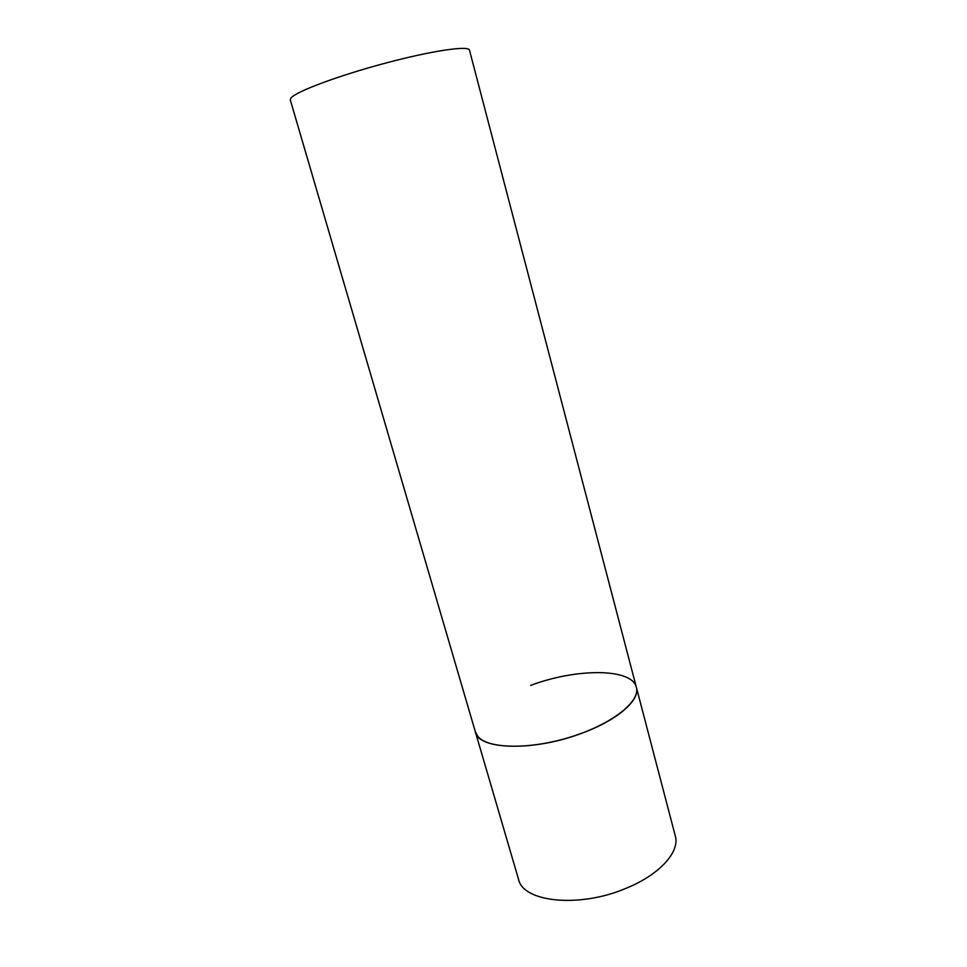 <?xml version="1.0" encoding="UTF-8"?>
<svg xmlns="http://www.w3.org/2000/svg" width="967" height="967" viewBox="0 0 967 967"><rect width="100%" height="100%" fill="white"/><g stroke="black" fill="none" stroke-linecap="round" stroke-linejoin="round"><path stroke-width="1.45" d="M583.016 732.768C534.654 751.613 478.411 750.054 475.389 731.934L477.855 736.407C487.864 748.966 529.868 749.812 570.905 736.927C612.002 724.186 640.625 701.45 636.359 687.295C640.347 699.842 618.179 719.702 583.016 732.768M530.714 685.373C576.259 668.173 632.067 667.979 636.359 687.295L675.28 835.887C680.127 851.854 659.542 874.881 625.625 888.48C579.028 908.267 523.038 902.138 518.554 879.354L290.269 99.831L291.007 97.945C296.144 91.514 338.377 75.668 384.975 63.254C431.584 50.767 468.886 45.304 469.466 50.127L636.359 687.295"/></g></svg>
